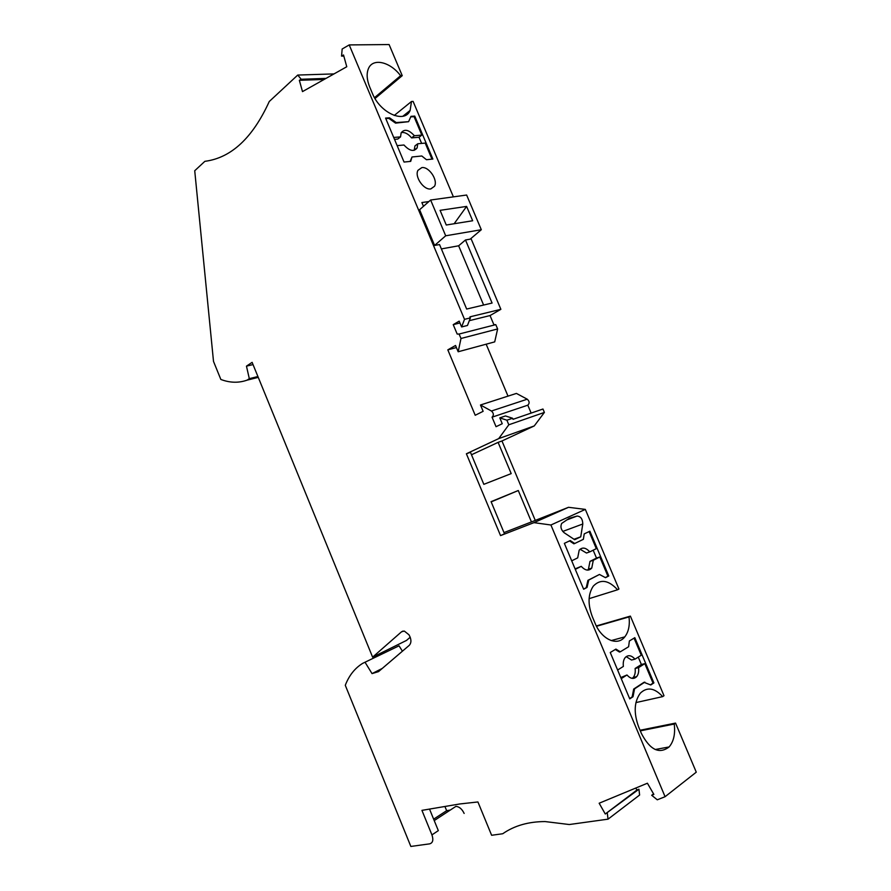 <?xml version="1.0" encoding="UTF-8"?>
<svg xmlns="http://www.w3.org/2000/svg" width="891" height="891" viewBox="0 0 891 891"><rect width="100%" height="100%" fill="white"/><g stroke="black" fill="none" stroke-linecap="round" stroke-linejoin="round"><path stroke-width="1.34" d="M343.826 56.077L341.554 56.111L342.166 49.005L349.216 44.918L389.1 44.55L402.231 75.657L375.011 98.522M471.495 454.766L498.102 442.37L511.2 473.611L483.835 484.336L470.459 452.305L466.383 453.775L500.542 535.602L504.518 533.843L491.075 501.655L518.284 490.518L531.448 521.926L568.525 507.302L533.965 522.649L500.542 535.602M498.102 442.37L501.967 440.978L535.213 520.255M501.967 440.978L534.244 425.943L544.39 412.422L508.817 424.784L506.89 420.207L512.581 418.258L513.027 419.316L542.964 409.025L544.39 412.422M466.383 453.775L498.715 438.606L534.244 425.943M512.581 418.258L505.487 415.941L499.795 417.868L502.246 423.726L496.042 426.7L492.055 417.188L527.806 405.182L531.147 413.09M499.795 417.868L506.89 420.207M498.715 438.606L508.817 424.784M341.554 56.111L343.525 54.986L346.766 66.747L302.495 91.606L299.354 80.313L301.191 79.266L297.75 75.056L269.26 101.507C252.61 138.005 231.148 157.941 204.874 161.327L194.728 170.738L213.506 361.412L220.845 379.455L221.948 379.856C230.591 382.896 238.933 382.996 247.007 380.179L258.256 377.372M429.529 809.084L438.327 830.635L431.935 834.889L421.933 810.365L459.812 803.96L477.921 801.956L491.62 835.279L502.724 833.742C514.307 825.679 528.441 821.613 545.114 821.569L569.282 824.531L608.041 819.163L639.615 795.028L638.925 789.214L636.92 790.039L635.773 788.045M431.935 834.889C433.616 839.901 432.87 842.886 429.685 843.844L410.851 846.45L345.285 685.302C349.038 675.545 354.818 668.239 362.604 663.394L399.045 645.819L362.604 663.394M452.695 808.471L455.914 806.366C459.31 806.678 462.05 809.039 464.144 813.438M433.65 819.163L446.647 810.676L450.256 810.075M444.932 806.478L446.647 810.676M580.743 536.816L582.792 523.997C582.625 518.974 580.709 516.323 577.045 516.056L569.304 518.272L561.653 523.451C560.205 526.781 561.029 529.867 564.114 532.695L574.684 539.712L580.743 536.816L574.004 539.255M644.839 682.116L634.559 688.843L633.022 696.717L629.748 698.878L610.257 652.513L615.915 649.093L620.292 651.811L628.623 646.732L629.369 640.974L634.815 637.678L653.894 682.907L650.764 684.979L643.97 682.317L633.69 689.044L632.153 696.918L629.625 698.589M589.887 531.203L608.776 575.954L605.512 577.68L599.465 574.461L588.762 580.041L587.058 587.436L583.65 589.229L564.359 543.354L570.251 540.559L574.706 543.499L583.36 539.333L584.218 533.898L589.887 531.203M550.916 524.999L585.331 509.396L618.944 589.018L617.574 589.775C608.497 579.963 600.4 578.771 593.261 586.167C588.004 594.108 587.692 604.298 592.359 616.761L595.065 623.21C601.581 639.56 617.452 646.599 624.791 636.865C628.567 631.964 629.982 625.304 629.024 616.906L630.383 616.115L663.995 695.715L662.67 696.617C654.562 687.83 647.122 686.683 640.339 693.153C634.125 701.685 633.568 712.956 638.669 726.945L641.409 733.471C650.018 749.955 659.251 754.443 669.108 746.948C673.696 741.579 675.411 733.939 674.242 724.038L675.545 723.091L696.272 772.174L665.076 796.71L550.916 524.999L533.965 522.649M653.548 793.859L651.7 795.284L657.28 799.806L665.076 796.71M651.7 795.284L653.871 794.416L647.412 783.222L599.164 803.225L605.279 814.006L636.92 790.039M605.279 814.006L638.925 789.214M607.294 813.193L608.041 819.163M674.242 724.038L640.306 730.854M675.545 723.091L640.05 730.252M629.024 616.906L596.502 626.284M630.383 616.115L596.335 625.95M620.793 677.572L626.974 674.988C630.538 678.886 633.768 679.432 636.664 676.637C638.402 674.465 639.025 671.458 638.557 667.626L644.817 663.639L641.375 664.497L638.268 657.112M638.557 667.626L635.116 668.484C635.584 672.315 634.949 675.311 633.211 677.472L632.231 678.374M635.116 668.484L641.375 664.497M626.184 656.622L631.552 660.042L634.993 659.162C631.407 655.208 628.155 654.673 625.215 657.536C623.533 659.685 622.92 662.648 623.366 666.423L617.619 670.021M634.993 659.162L641.275 655.23L634.058 638.145M653.894 682.907L653.025 683.107L644.817 663.639M621.239 678.641L626.974 674.988M650.43 684.823L653.025 683.107M633.69 689.044L634.559 688.843M633.022 696.717L632.153 696.918M615.302 649.472L619.434 652.034L620.292 651.811M575.096 568.892L581.255 566.342C585.242 570.663 588.739 571.242 591.758 568.079L593.306 560.25L599.81 556.964L596.502 558.089L593.172 550.192M593.306 560.25L589.987 561.375L588.439 569.182L587.548 570.117M589.987 561.375L596.502 558.089M580.074 549.224L586.467 553.021L589.775 551.874C585.777 547.497 582.257 546.929 579.195 550.17L577.691 557.866L571.71 560.829M589.775 551.874L596.302 548.644L589.107 531.582M608.776 575.954L607.94 576.232L599.81 556.964M569.505 540.904L573.882 543.8L574.706 543.499M575.296 569.349L581.255 566.342M583.594 589.085L586.222 587.704L587.926 580.319L588.762 580.041M599.465 574.461L587.926 580.319M605.345 577.591L607.94 576.232M587.058 587.436L586.222 587.704M617.574 589.775L589.107 598.652M662.67 696.617L635.918 702.587M365.232 662.57L372.037 673.607L382.295 668.406M402.42 651.198L399.045 645.819M372.037 673.607L378.53 671.625L409.292 645.318C411.553 642.701 411.453 639.192 408.98 634.793L404.325 631.073L401.563 631.775L403.033 631.062M253.022 364.575L246.462 366.145L252.12 362.347L372.616 657.157L406.496 640.429L410.216 637.221M372.616 657.157L401.563 631.775M246.462 366.145L249.313 378.664L257.911 376.525M249.313 378.664L247.007 380.179M531.448 521.926L503.994 532.595M585.331 509.396L568.525 507.302M491.175 501.878L518.284 490.518M404.057 162.062L410.706 161.371L412.01 156.983L421.811 155.992L426.466 159.723L432.87 159.044L414.749 116.097L410.951 116.353L408.613 121.677L396.239 122.568L389.523 117.812L385.569 118.08L404.057 162.062M439.541 244.557L466.661 309.043L492.088 303.051L465.481 239.98L470.181 239.144L481.307 229.722L445.689 235.792L430.631 200.018L419.594 209.719L434.596 245.437L439.541 244.557M428.883 201.555L421.877 202.535L423.47 206.311M421.811 167.608L417.968 170.326C414.304 176.596 423.815 190.34 430.787 188.914L434.507 186.275C438.183 180.082 428.883 166.361 421.811 167.608M402.231 75.657L400.605 75.713C390.213 61.746 372.806 57.625 368.429 68.629C366.368 73.652 366.814 79.822 369.754 87.118L372.327 93.243C380.078 113.157 404.826 123.994 410.127 110.428L411.486 101.496L413.101 101.407L453.396 196.866M470.971 238.476L500.876 309.322L469.936 316.851L470.381 317.898L467.474 325.471L461.616 326.941L464.512 319.334L470.381 317.898M349.216 44.918L464.512 319.334M483.613 305.045L458.642 245.793L465.481 239.98M434.596 245.437L445.689 235.792M441.379 248.912L458.642 245.793M440.087 210.343L466.606 206.411L472.664 220.756L446.268 225.011L440.087 210.343M481.307 229.722L466.639 195.029L430.631 200.018M466.606 206.411L454.143 223.741M461.616 326.941L459.188 321.139L453.229 324.636L459.956 322.976M469.323 320.671L490.039 315.559L493.881 324.692L495.775 324.647L459.077 334.036L457.183 334.069L453.229 324.636M500.876 309.322L490.039 315.559M459.077 334.036L460.992 338.48L497.635 328.946L495.775 324.647M460.992 338.48L458.174 351.767L494.705 341.888L497.635 328.946M458.174 351.767L455.535 345.474L447.817 349.851L456.404 347.557M486.163 344.193L508.004 396.127M447.817 349.851L475.215 415.273L483.134 411.319L480.483 404.993L516.412 393.421L527.249 399.201C529.544 401.295 529.733 403.289 527.806 405.182M480.483 404.993L491.431 411.018C493.759 413.201 493.97 415.251 492.055 417.188M297.75 75.056L334.002 73.908M299.354 80.313L324.179 79.433M301.191 79.266L326.017 78.397M400.605 75.713L374.51 97.665M411.486 101.496L394.234 115.474M410.138 161.427L412.01 156.983M397.152 145.634L403.968 145.01C409.548 151.047 413.947 152.005 417.144 147.895L417.756 143.763L425.207 143.083L431.979 159.144M414.749 116.097L414.059 116.654L421.833 135.098L419.037 137.259L421.632 143.406M414.192 150.323L414.95 145.912L417.756 143.763M421.833 135.098L414.371 135.722L411.575 137.893L419.037 137.259M411.575 137.893C408.178 133.773 404.737 132.002 401.273 132.592M394.513 139.352L397.765 139.074L400.549 136.88L393.722 137.459M410.729 116.877L414.059 116.654M408.613 121.677L395.537 123.125L388.832 118.38L385.781 118.581M414.371 135.722C408.791 129.652 404.38 128.694 401.139 132.859L400.549 136.88M389.523 117.812L388.832 118.38M395.537 123.125L396.239 122.568M582.792 523.997L562.756 531.437M577.045 516.056L566.62 520.01M491.431 411.018L527.249 399.201M434.229 820.578L455.914 806.366M669.108 746.948L655.197 749.52M624.791 636.865L611.193 640.596M633.211 677.472L636.664 676.637M588.439 569.182L591.758 568.079M410.127 110.428L402.866 116.253M414.337 150.033L417.144 147.895M430.832 188.914L434.507 186.275"/></g></svg>
